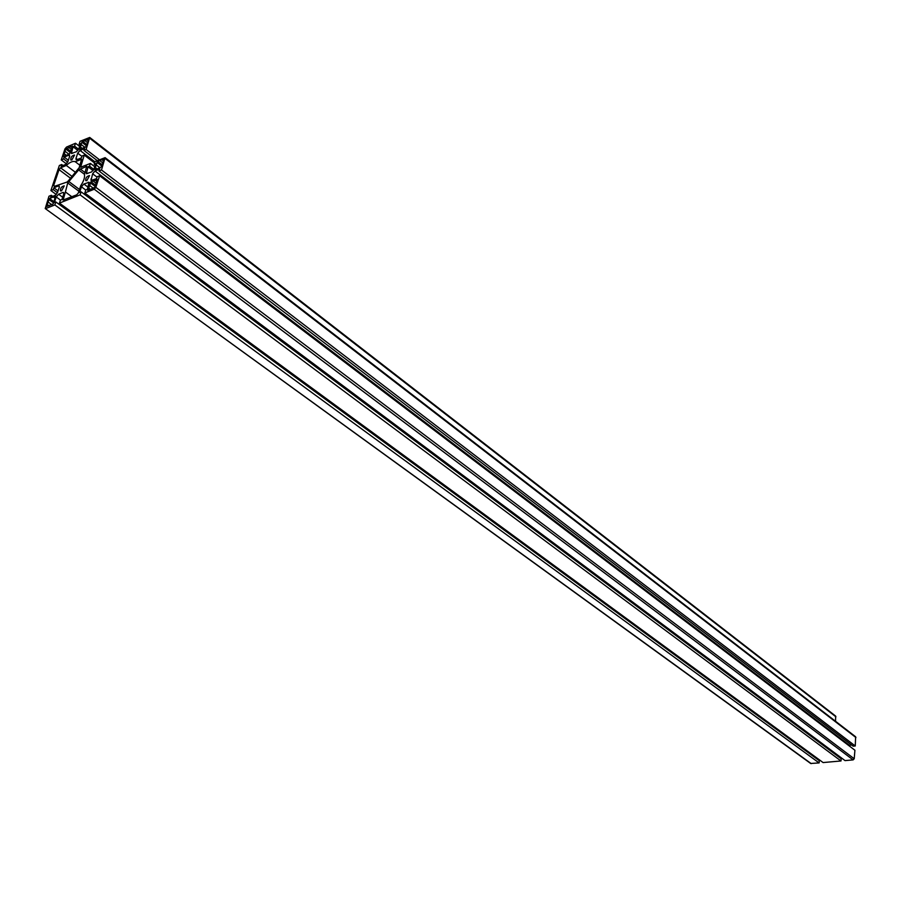 <?xml version="1.0" encoding="UTF-8"?>
<svg xmlns="http://www.w3.org/2000/svg" width="901" height="901" viewBox="0 0 901 901"><rect width="100%" height="100%" fill="white"/><g stroke="black" fill="none" stroke-linecap="round" stroke-linejoin="round"><path stroke-width="1.35" d="M99.031 170.976L101.486 169.974L105.102 157.652L855.635 736.781L855.252 745.983L853.146 746.174L99.031 170.976L99.628 169.118L95.022 170.999L92.623 173.792L97.026 177.125M851.558 744.969L848.596 745.431M92.623 173.792L91.012 180.515L96.531 178.657L97.15 176.754L99.617 175.751L854.914 750.24L854.216 758.755L853.123 759.892L845.037 760.613L84.807 192.983L85.798 189.965L87.352 189.345L89.064 182.284L83.838 184.029L81.45 186.811L79.592 192.454L81.101 191.845L80.11 194.853L59.432 203.108L60.423 200.123L61.91 199.526L63.78 193.929L63.656 192.521L62.8 192.521L63.903 193.332M840.047 756.885L839.969 757.854M81.101 191.845L841.185 758.755L840.993 760.973L823.097 762.561L59.432 203.108M818.176 758.957L818.097 759.825M62.8 192.521L58.576 194.222L56.211 196.97L54.342 202.556L55.851 201.959L819.313 760.714L819.122 762.922L810.663 763.474L45.219 208.548L811.215 763.62M105.102 157.652L95.101 161.516L94.211 164.23L95.765 163.588L93.941 169.174L91.542 171.967L86.327 173.724L88.039 166.764L89.537 166.156L90.427 163.43L80.606 167.237L84.243 155.107L82.059 156.019L81.462 157.833L76.979 159.702L76.101 159.702L75.999 158.351L77.723 153.17L80.065 150.433L84.536 148.552L83.917 150.399L86.102 149.487L89.728 137.459L835.644 716.081L835.554 721.284M71.843 159.984L70.796 159.984C70.65 157.247 71.911 155.603 74.558 155.04L71.843 159.984M61.516 190.899L60.48 190.888C60.288 188.129 61.55 186.462 64.241 185.876L61.516 190.899M86.823 180.662L85.741 180.639C85.55 177.835 86.834 176.145 89.571 175.582L86.823 180.662M65.401 191.981L67.721 182.926L78.657 169.929L86.721 166.325L84.446 174.411C84.976 177.429 83.748 181.169 80.752 185.64L78.342 192.96L76.743 194.819L63.115 200.033L65.401 191.981L71.866 196.767M66.314 165.435C69.985 162.079 72.958 160.84 75.233 161.718L81.574 159.319L79.198 167.654L68.33 180.853L67.102 182.036L54.319 186.383L53.688 185.46L59.027 169.636L60.581 167.823L66.314 165.435L75.571 172.406M75.233 161.718L79.964 165.311M101.655 166.662L96.891 169.219L94.492 169.591L97.68 161.358L103.987 158.891L101.655 166.662M101.79 159.668L103.502 160.986M99.718 160.524L102.646 162.766M96.058 164.804L100.112 167.901M95.213 167.383L97.218 168.915M97.038 179.355L94.977 187.239L87.836 190.584L91.012 181.788L97.421 179.648M95.134 180.121L96.858 181.439M93.062 180.966L96.013 183.196M89.379 185.257L93.569 188.422M88.523 187.881L90.573 189.424M53.182 203.908L46.289 206.667L49.521 198.468L55.592 196.148L53.182 203.908M53.317 196.947L55.085 198.243M47.911 201.869L52.112 204.932M47.066 204.369L49.138 205.879M79.784 149.735L81.822 142.189L88.737 138.799L86.417 146.356L79.784 149.735M86.597 139.587L88.242 140.849M84.66 140.41L87.42 142.538M81.079 144.419L85.088 147.505M80.268 146.863L82.239 148.372M65.739 149.025L72.576 146.12L69.422 154.105L63.385 156.526L65.739 149.025L70.402 152.573M64.985 151.233L68.994 154.285M64.162 153.666L66.133 155.152M70.436 146.446L72.046 147.674M68.532 147.257L71.247 149.329M89.728 137.459L80.054 141.311L79.097 144.194L80.561 143.574L78.747 149.003L76.416 151.74L71.337 153.508L73.06 146.762L74.546 146.12L75.515 143.248L66.516 147.077L64.973 148.89L61.245 159.928L63.577 158.948L64.196 157.112L68.6 155.254L69.467 155.254L69.568 156.594L67.834 161.752L65.503 164.489L61.099 166.325L61.707 164.523L59.365 165.491L50.895 190.561L53.249 189.604L53.869 187.78L58.283 185.978L59.139 185.978L59.241 187.374L57.484 192.623L55.13 195.371L50.704 197.161L51.334 195.28L48.981 196.238L45.219 208.548M55.851 201.959L54.848 204.932L45.771 208.559M54.848 204.932L819.122 762.922M80.11 194.853L840.993 760.973M99.617 175.751L95.855 187.34L94.233 189.221L84.807 192.983M101.486 169.974L855.252 745.983M94.211 164.23L95.292 165.052M88.039 166.764L93.13 170.649M89.537 166.156L93.85 169.433M90.427 163.43L94.74 166.719M84.243 155.107L94.605 163.025M83.917 150.399L97.252 160.626M86.102 149.487L99.437 159.725M79.097 144.194L80.099 144.971M73.06 146.762L77.925 150.478M74.546 146.12L78.657 149.262M75.515 143.248L79.626 146.401M61.245 159.928L66.437 163.847M63.577 158.948L67.71 162.067M64.196 157.112L68.341 160.243M61.707 164.523L63.025 165.514M50.895 190.561L56.29 194.526M53.249 189.604L57.45 192.701M53.869 187.78L58.069 190.888M51.334 195.28L52.765 196.328M86.136 166.325L86.89 166.899M80.054 168.825L85.043 172.609M78.657 169.929L84.48 174.321M68.758 181.461L79.491 189.48M67.721 182.926L78.905 191.26M63.036 199.087L64.106 199.876M80.989 159.319L81.732 159.894M60.581 167.823L72.103 176.461M59.027 169.636L70.548 178.263M53.688 185.46L54.724 186.225M97.68 161.358L102.241 164.86M96.88 162.293L101.847 166.099M91.012 181.788L95.619 185.268M90.201 182.723L95.213 186.496M49.521 198.468L53.925 201.689M48.744 199.391L53.531 202.883M82.599 141.277L86.98 144.656M81.822 142.189L86.586 145.861M66.505 148.113L70.807 151.391M56.211 196.97L60.48 200.101M58.576 194.222L62.676 197.24M81.45 186.811L85.764 190.043M83.838 184.029L88.05 187.183M88.174 182.272L89.323 183.14M94.233 189.221L853.123 759.892M95.855 187.34L854.216 758.755M90.888 179.108L92.465 180.301M95.022 170.999L849.316 745.183M105.192 158.565L855.95 737.559M86.203 172.339L87.757 173.51M80.527 166.325L81.552 167.09M75.999 158.351L77.486 159.488M77.723 153.17L81.935 156.391M80.065 150.433L94.988 161.865M89.796 138.337L835.937 716.824M71.235 152.179L72.711 153.294M68.6 155.254L69.692 156.087M58.283 185.978L59.376 186.789"/></g></svg>
